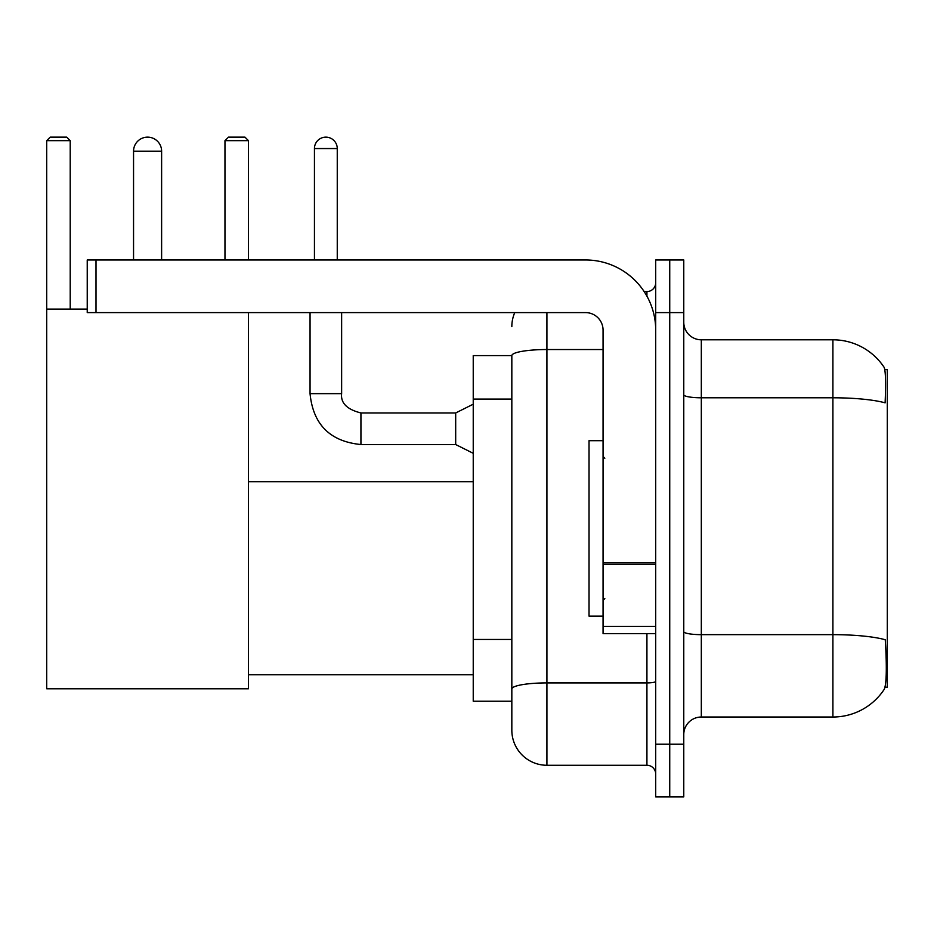 <?xml version="1.0" encoding="UTF-8"?>
<svg xmlns="http://www.w3.org/2000/svg" width="934" height="934" viewBox="0 0 934 934"><rect width="100%" height="100%" fill="white"/><g stroke="black" fill="none" stroke-linecap="round" stroke-linejoin="round"><path stroke-width="1.4" d="M885.023 687.191L887.3 687.191L887.3 369.619L884.813 369.619M511.832 355.585L473.234 355.585L473.234 701.236L511.832 701.236L511.832 730.178L511.832 355.585M701.317 717.02L832.906 717.02A61.41 61.41 0 0 0 884.253 689.304L883.903 689.829L884.253 689.304C886.354 684.365 886.845 670.203 885.701 646.842L885.245 639.743A61.41 10.659 180 0 0 832.906 634.653L832.906 339.801A61.41 61.41 0 0 1 883.903 366.992L883.903 366.992A61.41 61.41 0 0 0 832.906 339.801L701.317 339.801A17.548 17.548 0 0 1 683.77 322.253A17.548 17.548 0 0 0 701.317 339.801L701.317 717.02A17.548 17.548 0 0 0 683.77 734.568M669.736 744.223L669.736 796.854L683.77 796.854L683.77 744.223L669.736 744.223L669.736 796.854L655.703 796.854L655.703 744.223L669.736 744.223L669.736 312.598L669.736 744.223M655.703 744.223L655.703 259.967L669.736 259.967L669.736 312.598L669.736 259.967L683.77 259.967L683.77 744.223M683.77 394.743A17.548 3.047 0 0 0 701.317 397.791L832.906 397.791A61.41 10.659 180 0 1 885.117 402.846C885.957 382.625 885.619 370.786 884.113 367.307A61.41 61.41 0 0 0 832.906 339.801A61.41 61.41 0 0 1 884.113 367.307M546.915 312.598L546.915 765.273L646.923 765.273L646.923 633.684M644.133 291.548L646.923 291.548A8.768 8.768 0 0 0 655.703 282.768M511.832 710.879L511.832 695.094M655.703 774.041A8.768 8.768 0 0 0 646.923 765.273M511.832 326.631A35.095 35.095 0 0 1 514.762 312.598M546.915 765.273A35.095 35.095 0 0 1 511.832 730.178M603.06 440.685L589.027 440.685L589.027 616.136L603.06 616.136M133.55 151.18A14.033 14.033 0 0 1 147.584 137.146A14.033 14.033 0 0 1 161.617 151.18L133.55 151.18L133.55 259.967M161.617 259.967L161.617 151.18M248.467 312.598L248.467 688.778L46.7 688.778L46.7 140.66L50.214 137.146L66.699 137.146L70.213 140.66L46.7 140.66M70.213 309.096L70.213 140.66M46.7 309.096L87.236 309.096M248.467 140.66L224.966 140.66L228.468 137.146L244.965 137.146L248.467 140.66L248.467 259.967M224.966 140.66L224.966 259.967M655.703 633.684L603.06 633.684L603.06 562.735L655.703 562.735M655.703 330.146A70.178 70.178 0 0 0 585.525 259.967L96.004 259.967L96.004 312.598L585.525 312.598A17.548 17.548 0 0 1 603.06 330.146L603.06 562.735M96.004 312.598L87.236 312.598L87.236 259.967L96.004 259.967M314.443 259.967L314.443 148.553A11.406 11.406 0 0 1 325.849 137.146A11.406 11.406 0 0 1 337.256 148.553L337.256 259.967M473.234 453.317L455.687 444.537L455.687 412.956L473.234 404.188M310.053 312.598L310.053 393.658L341.634 393.658L341.634 312.598M511.832 399.087L473.234 399.087M511.832 639.451L473.234 639.451M832.906 717.02L832.906 634.653L701.317 634.653A17.548 3.047 0 0 1 683.77 631.606M683.77 312.598L655.703 312.598M655.703 681.376A8.768 1.518 0 0 1 646.923 682.906L546.915 682.906A35.095 6.094 180 0 0 511.832 689M511.832 355.632A35.095 6.094 180 0 1 546.915 349.538L603.06 349.538M646.923 296.171L646.923 291.548M655.703 564.253L603.06 564.253M603.06 626.434L655.703 626.434M455.687 444.537L360.933 444.537C330.064 441.49 313.112 424.526 310.053 393.658C313.112 424.526 330.064 441.49 360.933 444.537C330.064 441.49 313.112 424.526 310.053 393.658C313.112 424.526 330.064 441.49 360.933 444.537C330.064 441.49 313.112 424.526 310.053 393.658C313.112 424.526 330.064 441.49 360.933 444.537C330.064 441.49 313.112 424.526 310.053 393.658C313.112 424.526 330.064 441.49 360.933 444.537C330.064 441.49 313.112 424.526 310.053 393.658C313.112 424.526 330.064 441.49 360.933 444.537C330.064 441.49 313.112 424.526 310.053 393.658C313.112 424.526 330.064 441.49 360.933 444.537C330.064 441.49 313.112 424.526 310.053 393.658C313.112 424.526 330.064 441.49 360.933 444.537C330.064 441.49 313.112 424.526 310.053 393.658C313.112 424.526 330.064 441.49 360.933 444.537L360.933 412.991M314.443 148.553L337.256 148.553M604.823 458.232L603.06 456.469M604.823 598.589L603.06 600.34M248.467 674.733L473.234 674.733M248.467 481.734L473.234 481.734M341.634 393.658C340.571 403.021 347.004 409.454 360.933 412.956C347.004 409.454 340.571 403.021 341.634 393.658C340.571 403.021 347.004 409.454 360.933 412.956C347.004 409.454 340.571 403.021 341.634 393.658C340.571 403.021 347.004 409.454 360.933 412.956C347.004 409.454 340.571 403.021 341.634 393.658C340.571 403.021 347.004 409.454 360.933 412.956C347.004 409.454 340.571 403.021 341.634 393.658C340.571 403.021 347.004 409.454 360.933 412.956C347.004 409.454 340.571 403.021 341.634 393.658C340.571 403.021 347.004 409.454 360.933 412.956C347.004 409.454 340.571 403.021 341.634 393.658C340.571 403.021 347.004 409.454 360.933 412.956C347.004 409.454 340.571 403.021 341.634 393.658C340.571 403.021 347.004 409.454 360.933 412.956C347.004 409.454 340.571 403.021 341.634 393.658C340.571 403.021 347.004 409.454 360.933 412.956L455.687 412.956M310.053 393.658C313.112 424.526 330.064 441.49 360.933 444.537"/></g></svg>
